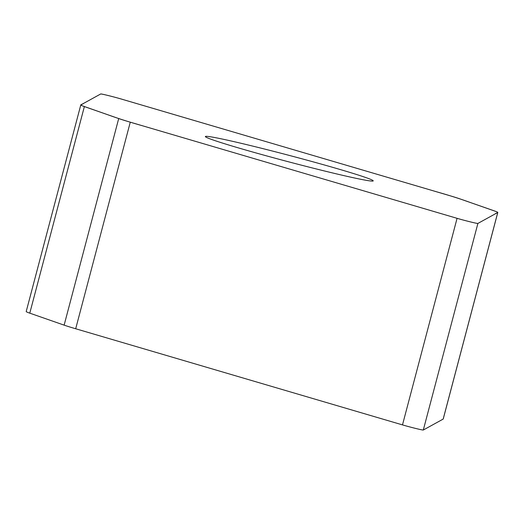 <?xml version="1.0" encoding="UTF-8"?>
<svg xmlns="http://www.w3.org/2000/svg" width="524" height="524" viewBox="0 0 524 524"><rect width="100%" height="100%" fill="white"/><g stroke="black" fill="none" stroke-linecap="round" stroke-linejoin="round"><path stroke-width="0.79" d="M497.8 212.443L443.219 419.03A40.407 1.48 -165.2 0 1 443.173 419.076L423.307 430.021A13.362 0.491 -165.2 0 1 415.814 428.475A13.362 0.491 -165.2 0 1 402.491 424.899L75.692 328.758A40.407 1.48 -165.2 0 1 64.131 325.142L29.783 313.156A40.407 1.48 -165.2 0 1 26.2 311.557L80.781 104.97A40.407 1.48 14.8 0 0 84.371 106.575L118.712 118.555A40.407 1.48 14.8 0 0 130.273 122.177L457.072 218.318A13.362 0.491 14.8 0 0 470.395 221.888A13.362 0.491 14.8 0 0 477.895 223.434L497.754 212.489A40.407 1.48 14.8 0 0 497.8 212.443A40.407 1.48 14.8 0 0 494.217 210.844L459.869 198.858A40.407 1.48 14.8 0 0 448.308 195.242L121.509 99.102A13.362 0.491 14.8 0 0 108.186 95.525A13.362 0.491 14.8 0 0 100.693 93.979L80.827 104.924A40.407 1.48 14.8 0 0 80.781 104.97M205.46 136.43A86.807 3.183 14.8 0 0 205.362 136.535A86.807 3.183 14.8 0 0 288.482 161.785A86.807 3.183 14.8 0 0 373.219 180.885A86.807 3.183 14.8 0 0 291.717 156.06A86.807 3.183 14.8 0 0 205.46 136.43M477.895 223.434C477.875 223.866 462.581 220.041 455.284 217.794L142.305 125.714C123.553 120.369 115.234 117.415 107.44 114.625L82.347 105.828C78.829 104.119 83.224 104.473 83.126 103.654L100.693 93.979C100.713 93.547 116.001 97.379 123.297 99.626L436.276 191.699C455.029 197.044 463.347 200.004 471.142 202.795L496.235 211.585C499.752 213.301 495.363 212.941 495.455 213.759L477.895 223.434L423.307 430.021M84.371 106.575L29.783 313.156M118.712 118.555L64.131 325.142M443.173 419.076L497.754 212.489M457.072 218.318L402.491 424.899M130.273 122.177L75.692 328.758"/></g></svg>
